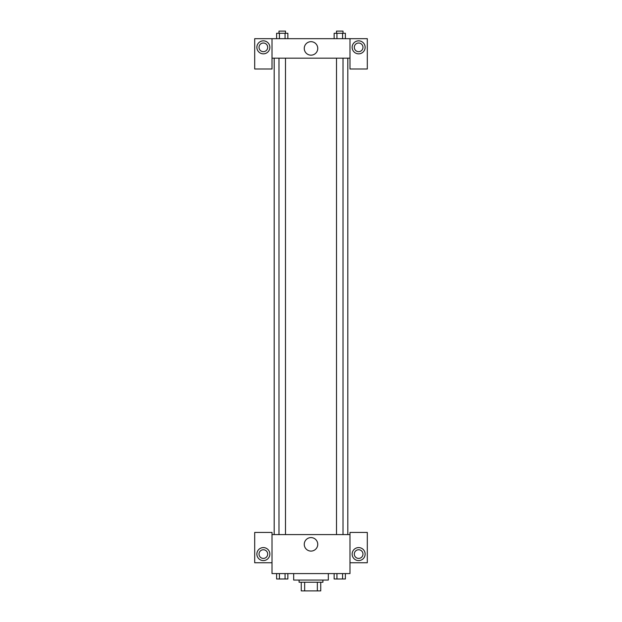 <?xml version="1.0" encoding="UTF-8"?>
<svg xmlns="http://www.w3.org/2000/svg" width="622" height="622" viewBox="0 0 622 622"><rect width="100%" height="100%" fill="white"/><g stroke="black" fill="none" stroke-linecap="round" stroke-linejoin="round"><path stroke-width="0.93" d="M317.352 582.239L317.352 590.9L301.258 590.9L301.258 582.239M317.352 590.9L320.742 590.9L320.742 582.239L320.742 590.9M322.911 580.069L322.911 582.239L299.089 582.239L299.089 580.069M304.648 582.239L304.648 590.9M293.677 573.577L293.677 580.069L328.323 580.069L328.323 573.577M349.984 562.747L367.307 562.747L367.307 532.432L349.984 532.432L349.984 573.577L272.016 573.577L272.016 532.432L254.693 532.432L254.693 562.747L272.016 562.747M263.355 560.585A6.5 6.5 0 0 1 257.733 550.835A6.5 6.5 0 0 1 268.984 550.835A6.5 6.5 0 0 1 263.355 560.585M259.024 554.085A4.331 4.331 0 0 1 263.355 549.755A4.331 4.331 0 0 1 267.685 554.085A4.331 4.331 0 0 1 263.355 558.416A4.331 4.331 0 0 1 259.024 554.085M304.259 544.343A6.741 6.741 0 0 1 314.374 538.504A6.741 6.741 0 0 1 314.374 550.182A6.741 6.741 0 0 1 304.259 544.343M349.984 534.593L272.016 534.593M358.645 560.585A6.5 6.5 0 0 1 353.016 550.835A6.5 6.5 0 0 1 364.267 550.835A6.5 6.5 0 0 1 358.645 560.585M354.315 554.085A4.331 4.331 0 0 1 358.645 549.755A4.331 4.331 0 0 1 362.976 554.085A4.331 4.331 0 0 1 358.645 558.416A4.331 4.331 0 0 1 354.315 554.085M347.815 58.173L347.815 534.593M343.01 534.593L343.01 58.173M285.49 58.173L285.49 534.593M349.984 58.173L349.984 68.995L367.307 68.995L367.307 38.681L349.984 38.681L349.984 58.173L272.016 58.173L272.016 68.995L254.693 68.995L254.693 38.681L272.016 38.681L272.016 58.173M267.685 47.342A4.331 4.331 0 0 1 263.355 51.673A4.331 4.331 0 0 1 259.024 47.342A4.331 4.331 0 0 1 263.355 43.011A4.331 4.331 0 0 1 267.685 47.342M263.355 53.842A6.5 6.5 0 0 1 257.733 44.092A6.5 6.5 0 0 1 268.984 44.092A6.5 6.5 0 0 1 263.355 53.842M362.976 47.342A4.331 4.331 0 0 1 356.476 51.09A4.331 4.331 0 0 1 356.476 43.594A4.331 4.331 0 0 1 362.976 47.342M358.645 53.842A6.5 6.5 0 0 1 353.016 44.092A6.5 6.5 0 0 1 364.267 44.092A6.5 6.5 0 0 1 358.645 53.842M349.984 38.681L272.016 38.681M304.259 48.423A6.741 6.741 0 0 1 314.374 42.584A6.741 6.741 0 0 1 314.374 54.262A6.741 6.741 0 0 1 304.259 48.423M345.389 38.681L345.389 33.269L334.131 33.269L334.131 38.681M342.574 33.269L342.574 38.681M336.945 33.269L336.945 38.681M336.51 33.269L336.51 31.1L343.01 31.1L343.01 33.269M287.869 38.681L287.869 33.269L276.611 33.269L276.611 38.681M285.055 33.269L285.055 38.681M279.426 33.269L279.426 38.681M278.99 33.269L278.99 31.1L285.49 31.1L285.49 33.269M345.389 573.577L345.389 578.989L334.131 578.989L334.131 573.577M342.574 573.577L342.574 578.989M336.945 573.577L336.945 578.989M343.01 578.989L336.51 579.004M287.869 573.577L287.869 578.989L276.611 578.989L276.611 573.577M285.055 573.577L285.055 578.989M279.426 573.577L279.426 578.989M285.49 578.989L278.99 579.004M274.185 58.173L274.185 534.593M336.51 534.593L336.51 58.173M278.99 58.173L278.99 534.593"/></g></svg>
